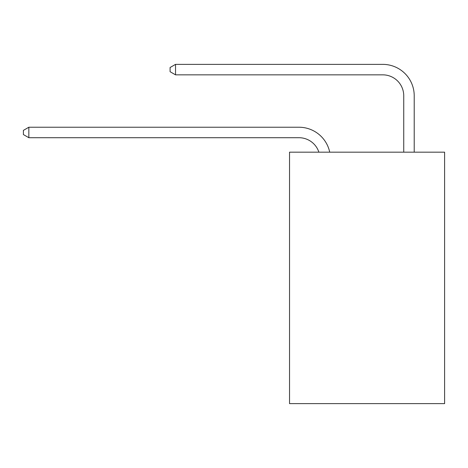 <?xml version="1.0" encoding="UTF-8"?>
<svg xmlns="http://www.w3.org/2000/svg" width="468" height="468" viewBox="0 0 468 468"><rect width="100%" height="100%" fill="white"/><g stroke="black" fill="none" stroke-linecap="round" stroke-linejoin="round"><path stroke-width="0.7" d="M444.6 152.17L444.6 403.632L289.534 403.632L289.534 152.17L444.6 152.17M298.958 137.709A20.955 20.955 -34.2 0 1 318.883 152.17A20.955 20.955 -30.6 0 0 298.958 137.709L28.846 137.709L23.4 134.568L23.4 130.379L28.846 127.232L298.958 127.232A31.432 31.432 145.8 0 1 329.718 152.17M403.738 152.17L403.738 95.8A20.955 20.955 12.5 0 0 382.783 74.845L175.535 74.845L170.089 71.703L170.089 67.509L175.535 64.368L382.783 64.368A31.432 31.432 37.6 0 1 414.215 95.8L414.215 152.17M403.738 95.8A20.955 20.955 -142.4 0 0 382.783 74.845A20.955 20.955 -142.4 0 1 403.738 95.8A20.955 20.955 -142.4 0 0 382.783 74.845A20.955 20.955 -142.4 0 1 403.738 95.8A20.955 20.955 -142.4 0 0 382.783 74.845A20.955 20.955 -142.4 0 1 403.738 95.8A20.955 20.955 -142.4 0 0 382.783 74.845A20.955 20.955 -142.4 0 1 403.738 95.8A20.955 20.955 -142.4 0 0 382.783 74.845A20.955 20.955 -142.4 0 1 403.738 95.8A20.955 20.955 -142.4 0 0 382.783 74.845A20.955 20.955 -142.4 0 1 403.738 95.8A20.955 20.955 -142.4 0 0 382.783 74.845A20.955 20.955 -142.4 0 1 403.738 95.8A20.955 20.955 -142.4 0 0 382.783 74.845A20.955 20.955 -142.4 0 1 403.738 95.8A20.955 20.955 -142.4 0 0 382.783 74.845A20.955 20.955 -142.4 0 1 403.738 95.8A20.955 20.955 -142.4 0 0 382.783 74.845A20.955 20.955 -142.4 0 1 403.738 95.8A20.955 20.955 -142.4 0 0 382.783 74.845A20.955 20.955 -142.4 0 1 403.738 95.8A20.955 20.955 -142.4 0 0 382.783 74.845A20.955 20.955 -142.4 0 1 403.738 95.8A20.955 20.955 -142.4 0 0 382.783 74.845A20.955 20.955 -142.4 0 1 403.738 95.8A20.955 20.955 -142.4 0 0 382.783 74.845A20.955 20.955 -142.4 0 1 403.738 95.8A20.955 20.955 -142.4 0 0 382.783 74.845A20.955 20.955 -142.4 0 1 403.738 95.8A20.955 20.955 -142.4 0 0 382.783 74.845A20.955 20.955 -142.4 0 1 403.738 95.8A20.955 20.955 -142.4 0 0 382.783 74.845A20.955 20.955 -142.4 0 1 403.738 95.8A20.955 20.955 -142.4 0 0 382.783 74.845A20.955 20.955 -142.4 0 1 403.738 95.8A20.955 20.955 -142.4 0 0 382.783 74.845A20.955 20.955 -142.4 0 1 403.738 95.8A20.955 20.955 -142.4 0 0 382.783 74.845A20.955 20.955 -142.4 0 1 403.738 95.8A20.955 20.955 -142.4 0 0 382.783 74.845A20.955 20.955 -142.4 0 1 403.738 95.8A20.955 20.955 -142.4 0 0 382.783 74.845M28.846 127.232L28.846 137.709M175.535 64.368L175.535 74.845"/></g></svg>
